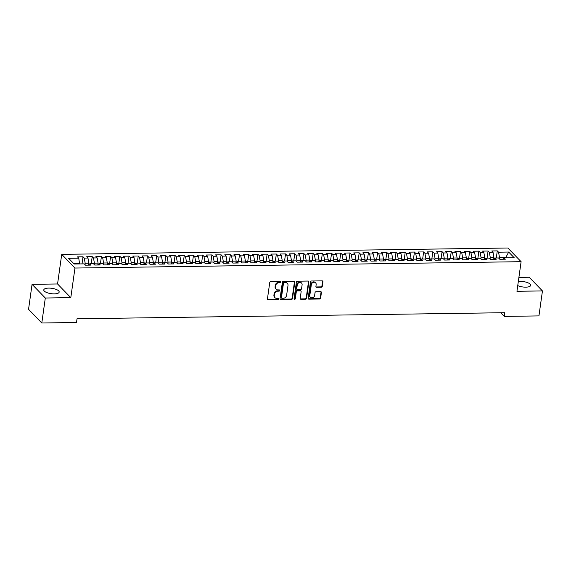 <?xml version="1.0" encoding="UTF-8"?>
<svg xmlns="http://www.w3.org/2000/svg" width="571" height="571" viewBox="0 0 571 571"><rect width="100%" height="100%" fill="white"/><g stroke="black" fill="none" stroke-linecap="round" stroke-linejoin="round"><path stroke-width="0.86" d="M280.918 282.074A0.685 0.585 135.9 0 0 280.375 281.446L270.775 281.582A0.978 0.835 135.9 0 0 269.74 282.502L267.449 298.847A0.978 0.835 135.9 0 0 268.22 299.746L277.827 299.604A0.685 0.585 135.9 0 0 278.006 298.333L276.764 298.355A3.126 2.677 135.9 0 1 274.922 297.627A3.126 2.677 135.9 0 1 274.28 295.493L274.465 294.129A3.126 2.677 135.9 0 1 277.77 291.181L279.012 291.16A0.685 0.585 135.9 0 0 279.19 289.89L277.949 289.911A3.126 2.677 135.9 0 1 276.107 289.183A3.126 2.677 135.9 0 1 275.465 287.042L275.657 285.686A3.126 2.677 135.9 0 1 278.955 282.738L280.197 282.716A0.685 0.585 135.9 0 0 280.918 282.074M276.107 289.183L275.75 288.812A3.126 2.677 135.9 0 1 275.108 286.678L275.301 285.314A3.126 2.677 135.9 0 1 278.598 282.367L279.84 282.345A0.685 0.585 135.9 0 0 280.554 281.467M267.506 299.297A0.978 0.835 135.9 0 0 267.863 299.375L277.463 299.24A0.685 0.585 135.9 0 0 278.177 298.362M274.922 297.627L274.565 297.255A3.126 2.677 135.9 0 1 273.916 295.121L274.109 293.758A3.126 2.677 135.9 0 1 277.413 290.81L278.655 290.796A0.685 0.585 135.9 0 0 279.362 289.911M517.747 285.6A7.773 2.698 8 0 0 525.82 287.156A7.773 2.698 8 0 0 530.723 285.35A7.773 2.698 8 0 0 520.238 281.389A7.773 2.698 8 0 0 518.318 281.532M48.685 288.105A7.773 2.698 8 0 0 43.781 289.911A7.773 2.698 8 0 0 54.274 293.872A7.773 2.698 8 0 0 59.177 292.074A7.773 2.698 8 0 0 48.685 288.105M321.252 287.256A0.978 0.835 135.9 0 0 322.28 286.335L322.922 281.746A0.978 0.835 135.9 0 0 322.151 280.853L311.488 281.003A0.978 0.835 135.9 0 0 310.453 281.924L308.154 298.269A0.978 0.835 135.9 0 0 308.932 299.161L319.596 299.011A0.978 0.835 135.9 0 0 320.631 298.091L321.409 292.552A0.978 0.835 135.9 0 0 320.631 291.66L316.07 291.724A0.978 0.835 135.9 0 0 315.035 292.645L314.65 295.393A2.619 2.241 135.9 0 1 312.894 297.634A2.619 2.241 135.9 0 1 310.353 297.241A2.619 2.241 135.9 0 1 309.817 295.457L311.323 284.701A2.619 2.241 135.9 0 1 313.079 282.459A2.619 2.241 135.9 0 1 315.62 282.845A2.619 2.241 135.9 0 1 316.163 284.629L315.913 286.421A0.978 0.835 135.9 0 0 316.684 287.32L321.252 287.256L320.888 286.885A0.978 0.835 135.9 0 0 321.923 285.964L322.565 281.375A0.978 0.835 135.9 0 0 322.508 280.925M504.75 312.701L77.021 318.796L76.507 322.494L41.797 322.993L45.309 298.012L70.804 297.648L74.965 268.049L521.109 261.689L516.948 291.289L542.45 290.925L538.938 315.906L504.229 316.398L504.75 312.701M294.822 282.145A0.978 0.835 135.9 0 0 294.044 281.253L283.38 281.403A0.978 0.835 135.9 0 0 282.352 282.324L280.054 298.669A0.978 0.835 135.9 0 0 280.832 299.561L291.495 299.411A0.978 0.835 135.9 0 0 292.523 298.49L294.822 282.145L294.465 281.774A0.978 0.835 135.9 0 0 294.408 281.325M297.434 281.203L308.097 281.053A0.978 0.835 135.9 0 1 308.875 281.946L306.577 298.29A0.978 0.835 135.9 0 1 305.542 299.211L300.981 299.275A0.978 0.835 135.9 0 1 300.203 298.383L301.138 291.752A0.978 0.835 135.9 0 0 300.36 290.86L297.334 290.903A0.978 0.835 135.9 0 0 296.299 291.824L295.328 298.726A0.685 0.585 135.9 0 1 294.065 298.74L296.399 282.124A0.978 0.835 135.9 0 1 297.434 281.203M74.965 268.049L61.725 254.366L507.862 248.007L521.109 261.689M82.01 263.902L83.009 256.786L77.485 256.864L78.755 258.171L68.627 258.32L74.137 264.009L84.265 263.866L85.536 265.18L91.06 265.101L89.79 263.788L93.473 263.738L94.743 265.051L100.268 264.973L98.997 263.659L102.68 263.602L103.951 264.915L109.475 264.837L108.204 263.524L111.887 263.474L113.158 264.787L118.682 264.708L117.412 263.395L121.095 263.345L122.365 264.651L127.89 264.573L126.619 263.267L130.295 263.21L131.573 264.523L137.09 264.444L135.819 263.131L139.502 263.081L140.773 264.394L146.297 264.316L145.027 263.003L148.71 262.945L149.98 264.259L155.505 264.18L154.234 262.867L157.917 262.817L159.188 264.13L164.712 264.052L163.442 262.739L167.125 262.689L168.395 264.002L173.919 263.923L172.649 262.61L176.332 262.553L177.602 263.866L183.127 263.788L181.856 262.474L185.539 262.424L186.81 263.738L192.334 263.659L191.064 262.346L194.74 262.296L196.017 263.602L201.534 263.524L200.264 262.21L203.947 262.16L205.217 263.474L210.742 263.395L209.471 262.082L213.154 262.032L214.425 263.345L219.949 263.267L218.679 261.953L222.362 261.896L223.632 263.21L229.157 263.131L227.886 261.818L231.569 261.768L232.84 263.081L238.364 263.003L237.093 261.689L240.776 261.639L242.047 262.945L247.571 262.867L246.301 261.561L249.984 261.504L251.254 262.817L256.779 262.739L255.508 261.425L259.191 261.375L260.462 262.689L265.979 262.61L264.708 261.297L268.391 261.24L269.662 262.553L275.186 262.474L273.916 261.161L277.599 261.111L278.869 262.424L284.394 262.346L283.123 261.033L286.806 260.983L288.077 262.296L293.601 262.217L292.331 260.904L296.014 260.847L297.284 262.16L302.808 262.082L301.538 260.769L305.221 260.719L306.491 262.032L312.016 261.953L310.745 260.64L314.428 260.59L315.699 261.896L321.223 261.818L319.953 260.504L323.636 260.455L324.906 261.768L330.431 261.689L329.153 260.376L332.836 260.326L334.106 261.639L339.631 261.561L338.36 260.248L342.043 260.19L343.314 261.504L348.838 261.425L347.568 260.112L351.251 260.062L352.521 261.375L358.046 261.297L356.775 259.983L360.458 259.933L361.728 261.24L367.253 261.161L365.982 259.855L369.665 259.798L370.936 261.111L376.46 261.033L375.19 259.719L378.873 259.669L380.143 260.983L385.668 260.904L384.397 259.591L388.08 259.534L389.351 260.847L394.875 260.769L393.597 259.455L397.28 259.405L398.551 260.719L404.075 260.64L402.805 259.327L406.488 259.277L407.758 260.59L413.283 260.512L412.012 259.198L415.695 259.141L416.966 260.455L422.49 260.376L421.22 259.063L424.903 259.013L426.173 260.326L431.697 260.248L430.427 258.934L434.11 258.884L435.38 260.19L440.905 260.112L439.634 258.799L443.317 258.749L444.588 260.062L450.112 259.983L448.842 258.67L452.525 258.62L453.795 259.933L459.32 259.855L458.042 258.542L461.725 258.485L462.995 259.798L468.52 259.719L467.249 258.406L470.932 258.356L472.203 259.669L477.727 259.591L476.457 258.278L480.14 258.228L481.41 259.534L486.935 259.455L485.664 258.149L489.347 258.092L490.617 259.405L496.142 259.327L494.871 258.013L498.554 257.964L499.825 259.277L505.349 259.198L504.079 257.885L502.894 259.234M83.009 256.786L84.28 258.092L87.963 258.042L88.869 263.224L88.605 265.137L89.79 263.788M91.21 263.766L92.216 256.65L86.692 256.729L87.963 258.042M92.216 256.65L93.487 257.964L97.17 257.914L98.076 263.088L97.812 265.008L98.997 263.659M100.417 263.638L101.417 256.522L95.892 256.6L97.17 257.914M101.417 256.522L102.687 257.835L106.37 257.778L107.284 262.96L107.013 264.873L108.204 263.524M109.625 263.502L110.624 256.386L105.1 256.465L106.37 257.778M110.624 256.386L111.895 257.699L115.578 257.649L116.491 262.831L116.22 264.744L117.412 263.395M118.832 263.374L119.831 256.258L114.307 256.336L115.578 257.649M119.831 256.258L121.102 257.571L124.785 257.521L125.699 262.696L125.427 264.609L126.619 263.267M128.04 263.245L129.039 256.129L123.514 256.208L124.785 257.521M129.039 256.129L130.309 257.435L133.992 257.385L134.906 262.567L134.635 264.48L135.819 263.131M137.247 263.11L138.246 255.994L132.722 256.072L133.992 257.385M138.246 255.994L139.517 257.307L143.2 257.257L144.113 262.432L143.842 264.352L145.027 263.003M146.454 262.981L147.454 255.865L141.929 255.944L143.2 257.257M147.454 255.865L148.724 257.178L152.407 257.121L153.314 262.303L153.049 264.216L154.234 262.867M155.655 262.853L156.661 255.729L151.137 255.808L152.407 257.121M156.661 255.729L157.931 257.043L161.614 256.993L162.521 262.175L162.257 264.087L163.442 262.739M164.862 262.717L165.861 255.601L160.337 255.68L161.614 256.993M165.861 255.601L167.132 256.914L170.815 256.864L171.728 262.039L171.457 263.952M174.069 262.589L175.069 255.473L169.544 255.551L170.815 256.864M175.069 255.473L176.339 256.786L180.022 256.729L180.936 261.911L180.664 263.823M183.277 262.453L184.276 255.337L178.752 255.415L180.022 256.729M184.276 255.337L185.546 256.65L189.229 256.6L190.143 261.775L189.872 263.695M192.484 262.325L193.483 255.208L187.959 255.287L189.229 256.6M193.483 255.208L194.754 256.522L198.437 256.465L199.35 261.646L199.079 263.559M201.691 262.196L202.691 255.08L197.166 255.158L198.437 256.465M202.691 255.08L203.961 256.386L207.644 256.336L208.558 261.518L208.287 263.431L209.471 262.082M210.899 262.06L211.898 254.944L206.374 255.023L207.644 256.336M211.898 254.944L213.169 256.258L216.852 256.208L217.758 261.382L217.494 263.302L218.679 261.953M220.099 261.932L221.105 254.816L215.581 254.894L216.852 256.208M221.105 254.816L222.376 256.129L226.059 256.072L226.965 261.254L226.701 263.167L227.886 261.818M229.306 261.796L230.306 254.68L224.781 254.759L226.059 256.072M230.306 254.68L231.576 255.994L235.259 255.944L236.173 261.125L235.902 263.038L237.093 261.689M238.514 261.668L239.513 254.552L233.989 254.63L235.259 255.944M239.513 254.552L240.784 255.865L244.467 255.808L245.38 260.99L245.109 262.903L246.301 261.561M247.721 261.539L248.72 254.423L243.196 254.502L244.467 255.808M248.72 254.423L249.991 255.729L253.674 255.68L254.587 260.861L254.316 262.774L255.508 261.425M256.929 261.404L257.928 254.288L252.403 254.366L253.674 255.68M257.928 254.288L259.198 255.601L262.881 255.551L263.795 260.726L263.524 262.646L264.708 261.297M266.136 261.275L267.135 254.159L261.611 254.238L262.881 255.551M267.135 254.159L268.406 255.473L272.089 255.415L273.002 260.597L272.731 262.51L273.916 261.161M275.343 261.147L276.343 254.024L270.818 254.102L272.089 255.415M276.343 254.024L277.613 255.337L281.296 255.287L282.202 260.469L281.938 262.382L283.123 261.033M284.544 261.011L285.55 253.895L280.026 253.974L281.296 255.287M285.55 253.895L286.82 255.208L290.503 255.158L291.41 260.333L291.146 262.246L292.331 260.904M293.751 260.883L294.75 253.767L289.233 253.845L290.503 255.158M294.75 253.767L296.021 255.08L299.704 255.023L300.617 260.205L300.346 262.118L301.538 260.769M302.958 260.747L303.958 253.631L298.433 253.71L299.704 255.023M303.958 253.631L305.228 254.944L308.911 254.894L309.825 260.069L309.553 261.989L310.745 260.64M312.166 260.619L313.165 253.503L307.641 253.581L308.911 254.894M313.165 253.503L314.435 254.816L318.118 254.759L319.032 259.941L318.761 261.853L319.953 260.504M321.373 260.49L322.372 253.374L316.848 253.453L318.118 254.759M322.372 253.374L323.643 254.68L327.326 254.63L328.239 259.812L327.968 261.725L329.153 260.376M330.58 260.355L331.58 253.239L326.055 253.317L327.326 254.63M331.58 253.239L332.85 254.552L336.533 254.502L337.447 259.677L337.175 261.597L338.36 260.248M339.788 260.226L340.787 253.11L335.263 253.189L336.533 254.502M340.787 253.11L342.058 254.423L345.74 254.366L346.647 259.548L346.383 261.461L347.568 260.112M348.988 260.09L349.994 252.974L344.47 253.053L345.74 254.366M349.994 252.974L351.265 254.288L354.948 254.238L355.854 259.42L355.59 261.332L356.775 259.983M358.195 259.962L359.195 252.846L353.677 252.924L354.948 254.238M359.195 252.846L360.472 254.159L364.148 254.102L365.062 259.284L364.798 261.197L365.982 259.855M367.403 259.834L368.402 252.717L362.878 252.796L364.148 254.102M368.402 252.717L369.673 254.024L373.355 253.974L374.269 259.155L373.998 261.068L375.19 259.719M376.61 259.698L377.609 252.582L372.085 252.66L373.355 253.974M377.609 252.582L378.88 253.895L382.563 253.845L383.476 259.02L383.205 260.94L384.397 259.591M385.818 259.569L386.817 252.453L381.292 252.532L382.563 253.845M386.817 252.453L388.087 253.767L391.77 253.71L392.684 258.891L392.413 260.804L393.597 259.455M395.025 259.441L396.024 252.318L390.5 252.396L391.77 253.71M396.024 252.318L397.295 253.631L400.978 253.581L401.891 258.763L401.62 260.676L402.805 259.327M404.232 259.305L405.232 252.189L399.707 252.268L400.978 253.581M405.232 252.189L406.502 253.503L410.185 253.453L411.099 258.627L410.827 260.54L412.012 259.198M413.433 259.177L414.439 252.061L408.915 252.139L410.185 253.453M414.439 252.061L415.709 253.374L419.392 253.317L420.299 258.499L420.035 260.412L421.22 259.063M422.64 259.041L423.639 251.925L418.122 252.004L419.392 253.317M423.639 251.925L424.917 253.239L428.593 253.189L429.506 258.363L429.242 260.283L430.427 258.934M431.847 258.913L432.847 251.797L427.322 251.875L428.593 253.189M432.847 251.797L434.117 253.11L437.8 253.053L438.714 258.235L438.442 260.148L439.634 258.799M441.055 258.784L442.054 251.661L436.53 251.747L437.8 253.053M442.054 251.661L443.324 252.974L447.007 252.924L447.921 258.106L447.65 260.019L448.842 258.67M450.262 258.649L451.261 251.533L445.737 251.611L447.007 252.924M451.261 251.533L452.532 252.846L456.215 252.796L457.128 257.971L456.857 259.884L458.042 258.542M459.469 258.52L460.469 251.404L454.944 251.483L456.215 252.796M460.469 251.404L461.739 252.717L465.422 252.66L466.336 257.842L466.064 259.755L467.249 258.406M468.677 258.385L469.676 251.269L464.152 251.347L465.422 252.66M469.676 251.269L470.947 252.582L474.629 252.532L475.543 257.714L475.272 259.627L476.457 258.278M477.884 258.256L478.883 251.14L473.359 251.219L474.629 252.532M478.883 251.14L480.154 252.453L483.837 252.396L484.743 257.578L484.479 259.491L485.664 258.149M487.084 258.128L488.091 251.012L482.566 251.09L483.837 252.396M488.091 251.012L489.361 252.318L493.037 252.268L493.951 257.45L493.687 259.362L494.871 258.013M496.292 257.992L497.291 250.876L491.767 250.955L493.037 252.268M497.291 250.876L498.562 252.189L508.69 252.047L514.207 257.742L504.079 257.885M505.842 257.856L505.92 257.278L499.475 257.371L499.29 258.72M498.562 252.189L499.475 257.371M508.69 252.047L505.92 257.278L506.477 257.849M493.951 257.45L490.268 257.5L490.082 258.849M489.361 252.318L490.268 257.5M484.743 257.578L481.06 257.628L480.875 258.984M480.154 252.453L481.06 257.628M475.543 257.714L471.86 257.764L471.667 259.113M470.947 252.582L471.86 257.764M466.336 257.842L462.653 257.892L462.46 259.241M461.739 252.717L462.653 257.892M457.128 257.971L453.445 258.028L453.253 259.377M452.532 252.846L453.445 258.028M447.921 258.106L444.238 258.156L444.045 259.505M443.324 252.974L444.238 258.156M438.714 258.235L435.031 258.285L434.845 259.641M434.117 253.11L435.031 258.285M429.506 258.363L425.823 258.42L425.638 259.769M424.917 253.239L425.823 258.42M420.299 258.499L416.616 258.549L416.43 259.898M415.709 253.374L416.616 258.549M411.099 258.627L407.416 258.684L407.223 260.033M406.502 253.503L407.416 258.684M401.891 258.763L398.208 258.813L398.016 260.162M397.295 253.631L398.208 258.813M392.684 258.891L389.001 258.941L388.808 260.29M388.087 253.767L389.001 258.941M383.476 259.02L379.794 259.077L379.601 260.426M378.88 253.895L379.794 259.077M374.269 259.155L370.586 259.205L370.401 260.554M369.673 254.024L370.586 259.205M365.062 259.284L361.379 259.334L361.193 260.69M360.472 254.159L361.379 259.334M355.854 259.42L352.171 259.47L351.986 260.819M351.265 254.288L352.171 259.47M346.647 259.548L342.971 259.598L342.778 260.947M342.058 254.423L342.971 259.598M337.447 259.677L333.764 259.734L333.571 261.083M332.85 254.552L333.764 259.734M328.239 259.812L324.556 259.862L324.364 261.211M323.643 254.68L324.556 259.862M319.032 259.941L315.349 259.991L315.156 261.347M314.435 254.816L315.349 259.991M309.825 260.069L306.142 260.126L305.956 261.475M305.228 254.944L306.142 260.126M300.617 260.205L296.934 260.255L296.749 261.604M296.021 255.08L296.934 260.255M291.41 260.333L287.727 260.39L287.541 261.739M286.82 255.208L287.727 260.39M282.202 260.469L278.527 260.519L278.334 261.868M277.613 255.337L278.527 260.519M273.002 260.597L269.319 260.647L269.127 261.996M268.406 255.473L269.319 260.647M263.795 260.726L260.112 260.783L259.919 262.132M259.198 255.601L260.112 260.783M254.587 260.861L250.905 260.911L250.712 262.26M249.991 255.729L250.905 260.911M245.38 260.99L241.697 261.04L241.504 262.396M240.784 255.865L241.697 261.04M236.173 261.125L232.49 261.175L232.304 262.524M231.576 255.994L232.49 261.175M226.965 261.254L223.282 261.304L223.097 262.653M222.376 256.129L223.282 261.304M217.758 261.382L214.082 261.439L213.889 262.788M213.169 256.258L214.082 261.439M200.264 262.21L199.086 263.559M208.558 261.518L204.875 261.568L204.682 262.917M203.961 256.386L204.875 261.568M191.064 262.346L189.879 263.695M199.35 261.646L195.667 261.696L195.475 263.053M194.754 256.522L195.667 261.696M181.856 262.474L180.672 263.823M190.143 261.775L186.46 261.832L186.267 263.181M185.546 256.65L186.46 261.832M172.649 262.61L171.464 263.952M180.936 261.911L177.253 261.961L177.06 263.31M176.339 256.786L177.253 261.961M171.728 262.039L168.045 262.096L167.86 263.445M167.132 256.914L168.045 262.096M162.521 262.175L158.838 262.225L158.652 263.574M157.931 257.043L158.838 262.225M153.314 262.303L149.631 262.353L149.445 263.709M148.724 257.178L149.631 262.353M144.113 262.432L140.43 262.489L140.238 263.838M139.517 257.307L140.43 262.489M134.906 262.567L131.223 262.617L131.03 263.966M130.309 257.435L131.223 262.617M125.699 262.696L122.016 262.746L121.823 264.102M121.102 257.571L122.016 262.746M116.491 262.831L112.808 262.881L112.615 264.23M111.895 257.699L112.808 262.881M107.284 262.96L103.601 263.01L103.415 264.359M102.687 257.835L103.601 263.01M98.076 263.088L94.393 263.145L94.208 264.494M93.487 257.964L94.393 263.145M88.869 263.224L85.186 263.274L85 264.623M84.28 258.092L85.186 263.274M500.703 312.758L504.229 316.398M542.45 290.925L529.203 277.249L518.903 277.392M70.804 297.648L57.564 283.973L32.062 284.337L45.309 298.012M32.062 284.337L28.55 309.311L41.797 322.993M57.564 283.973L61.725 254.366M78.755 258.171L79.583 263.93M79.669 263.352L73.588 263.438M280.111 299.118A0.978 0.835 135.9 0 0 280.468 299.197L291.131 299.04A0.978 0.835 135.9 0 0 292.166 298.119L294.465 281.774M284.194 282.659A0.685 0.585 135.9 0 0 283.473 283.309L281.46 297.655A0.685 0.585 135.9 0 0 282.003 298.276L283.309 298.262A3.126 2.677 135.9 0 0 286.613 295.314L287.991 285.507A3.126 2.677 135.9 0 0 287.349 283.373A3.126 2.677 135.9 0 0 285.507 282.645L283.837 282.288A0.685 0.585 135.9 0 0 283.116 282.938L283.473 283.309M281.596 298.119L281.239 297.748A0.685 0.585 135.9 0 1 281.103 297.284L283.116 282.938M287.349 283.373L286.992 283.002A3.126 2.677 135.9 0 0 285.15 282.274L285.507 282.645M283.837 282.288L285.15 282.274M300.26 298.833A0.978 0.835 135.9 0 0 300.624 298.904L305.185 298.84A0.978 0.835 135.9 0 0 306.22 297.919L308.511 281.574A0.978 0.835 135.9 0 0 308.461 281.125M300.938 291.089L300.574 290.718A0.978 0.835 135.9 0 0 300.003 290.489L296.977 290.532A0.978 0.835 135.9 0 0 295.942 291.453L294.971 298.355L295.328 298.726M294.079 298.976A0.685 0.585 135.9 0 0 294.971 298.355M302.102 284.872A2.619 2.241 135.9 0 0 301.567 283.088A2.619 2.241 135.9 0 0 299.018 282.702A2.619 2.241 135.9 0 0 297.27 284.943L296.734 288.733A0.978 0.835 135.9 0 0 297.512 289.633L300.539 289.59A0.978 0.835 135.9 0 0 301.574 288.669L302.102 284.872M301.567 283.088L301.21 282.724A2.619 2.241 135.9 0 0 298.662 282.331A2.619 2.241 135.9 0 0 296.913 284.572L297.27 284.943M296.934 289.404L296.577 289.033A0.978 0.835 135.9 0 1 296.378 288.362L296.913 284.572M315.963 286.87A0.978 0.835 135.9 0 0 316.327 286.949L320.888 286.885M315.62 282.845L315.263 282.474A2.619 2.241 135.9 0 0 312.722 282.088A2.619 2.241 135.9 0 0 310.967 284.329L311.323 284.701M310.353 297.241L309.996 296.877A2.619 2.241 135.9 0 1 309.453 295.086L310.967 284.329M308.212 298.719A0.978 0.835 135.9 0 0 308.576 298.797L319.239 298.64A0.978 0.835 135.9 0 0 320.267 297.719L321.045 292.181A0.978 0.835 135.9 0 0 320.995 291.731M89.083 264.594L88.676 264.601M98.291 264.466L97.884 264.466M107.498 264.33L107.091 264.337M116.698 264.202L116.298 264.209M125.906 264.066L125.506 264.073M135.113 263.938L134.713 263.945M144.32 263.809L143.913 263.809M153.528 263.674L153.121 263.681M162.735 263.545L162.328 263.552M171.942 263.417L171.536 263.417M181.143 263.281L180.743 263.288M190.35 263.152L189.95 263.16M199.557 263.017L199.158 263.024M208.765 262.888L208.358 262.896M217.972 262.76L217.565 262.76M227.179 262.624L226.773 262.631M236.387 262.496L235.98 262.503M245.594 262.36L245.187 262.367M254.794 262.232L254.395 262.239M264.002 262.103L263.602 262.103M273.209 261.968L272.802 261.975M282.417 261.839L282.01 261.846M291.624 261.711L291.217 261.711M300.831 261.575L300.425 261.582M310.039 261.447L309.632 261.454M319.239 261.311L318.839 261.318M328.446 261.183L328.047 261.19M337.654 261.054L337.247 261.054M346.861 260.918L346.454 260.926M356.068 260.79L355.662 260.797M365.276 260.654L364.869 260.661M374.483 260.526L374.076 260.533M383.683 260.397L383.284 260.397M392.891 260.262L392.491 260.269M402.098 260.133L401.698 260.14M411.306 260.005L410.899 260.005M420.513 259.869L420.106 259.876M429.72 259.741L429.313 259.748M438.928 259.605L438.521 259.612M448.128 259.477L447.728 259.484M457.335 259.348L456.936 259.348M466.543 259.213L466.143 259.22M475.75 259.084L475.343 259.091M484.957 258.949L484.551 258.956M494.165 258.82L493.758 258.827M278.598 282.367L278.955 282.738M275.301 285.314L275.657 285.686M275.108 286.678L275.465 287.042M278.655 290.796L279.012 291.16M277.413 290.81L277.77 291.181M274.109 293.758L274.465 294.129M273.916 295.121L274.28 295.493M277.463 299.24L277.827 299.604M267.863 299.375L268.22 299.746M279.84 282.345L280.197 282.716M292.166 298.119L292.523 298.49M291.131 299.04L291.495 299.411M280.468 299.197L280.832 299.561M281.103 297.284L281.46 297.655M308.511 281.574L308.875 281.946M306.22 297.919L306.577 298.29M305.185 298.84L305.542 299.211M300.624 298.904L300.981 299.275M300.003 290.489L300.36 290.86M296.977 290.532L297.334 290.903M295.942 291.453L296.299 291.824M296.378 288.362L296.734 288.733M316.327 286.949L316.684 287.32M309.453 295.086L309.817 295.457M321.045 292.181L321.409 292.552M320.267 297.719L320.631 298.091M319.239 298.64L319.596 299.011M308.576 298.797L308.932 299.161M322.565 281.375L322.922 281.746M321.923 285.964L322.28 286.335"/></g></svg>
